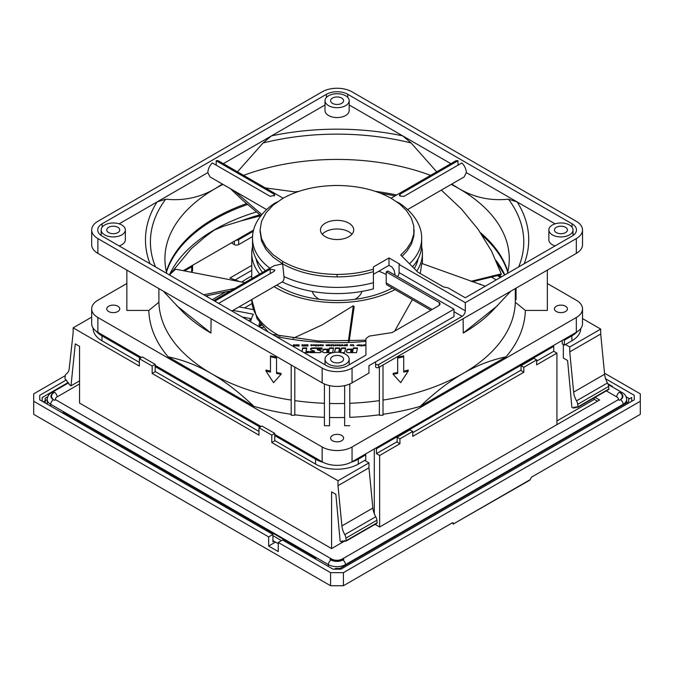 <?xml version="1.0" encoding="UTF-8"?>
<svg xmlns="http://www.w3.org/2000/svg" width="674" height="674" viewBox="0 0 674 674"><rect width="100%" height="100%" fill="white"/><g stroke="black" fill="none" stroke-linecap="round" stroke-linejoin="round"><path stroke-width="1.01" d="M574.416 407.281L573.928 407.559A0.91 0.522 60 0 1 573.363 408.056L571.881 407.382L567.609 360.523L563.338 358.062L563.338 344.498M573.928 407.559L573.886 407.045L575.369 407.711A0.91 0.522 60 0 0 575.933 407.222L575.891 406.708L577.357 407.349A0.91 0.522 60 0 0 577.921 406.852L577.677 404.333L608.647 386.446A6.041 3.488 -120 0 0 607.493 382.958A15.106 8.72 60 0 1 604.62 374.247L573.65 392.125A15.106 8.72 -120 0 0 576.523 400.845A6.041 3.488 60 0 1 577.677 404.333M604.62 374.247L600.711 334.009L600.711 329.081L582.513 318.575M608.647 386.446L608.892 388.974L577.921 406.852M608.327 389.471A0.91 0.522 -120 0 0 608.892 388.974M600.711 329.081L569.741 346.958L565.469 344.498L564.399 345.113L562.268 343.875L562.268 340.412M600.711 334.009L569.741 351.895L569.741 346.958M573.65 392.125L569.741 351.895M594.308 397.795L594.308 399.37L556.926 420.955M344.776 534.642A15.106 8.72 60 0 1 341.903 525.922L372.874 508.044A15.106 8.72 -120 0 0 375.747 516.764L344.776 534.642A6.041 3.488 60 0 1 345.922 538.13L346.175 540.649A0.91 0.522 60 0 1 345.61 541.146L344.144 540.506L344.187 541.02A0.91 0.522 60 0 1 343.622 541.508L342.139 540.843L342.181 541.365A0.91 0.522 60 0 1 341.617 541.854L340.134 541.188L335.863 494.32L331.591 491.86L331.591 548.585L79.549 403.069L79.549 346.343L75.277 343.875L71.006 385.806L79.549 380.877M372.874 508.044L368.964 467.807L368.964 462.878L364.693 460.409L358.29 464.108A30.204 17.44 180 0 1 315.567 464.108L274.773 440.56M376.581 523.268A0.91 0.522 -120 0 0 377.145 522.771L376.901 520.244A6.041 3.488 -120 0 0 375.747 516.764M271.782 442.532L271.782 435.134L274.773 433.407L274.773 440.804L271.782 442.532L337.994 480.756L337.994 485.693L368.964 467.807M337.994 480.756L368.964 462.878M337.994 485.693L341.903 525.922M71.006 385.806L69.523 384.761A0.91 0.522 60 0 1 68.95 383.616L67.518 382.099A0.91 0.522 60 0 1 66.953 380.962L65.53 379.445A0.91 0.522 60 0 1 64.965 378.299L65.21 376.058A6.041 3.488 60 0 1 66.364 373.901A15.106 8.72 -120 0 0 69.237 368.501L73.146 332.779L73.146 327.85L139.358 366.075L139.358 358.678L152.172 366.075L155.163 364.348L142.349 356.95L139.358 358.678M155.163 364.348L155.163 371.745L152.172 373.472L258.968 435.134L258.968 427.729L271.782 435.134M152.172 373.472L152.172 366.075M73.146 327.85L91.681 317.142M258.968 431.436L155.163 371.5M139.358 362.376L101.976 340.791A30.204 17.44 180 0 1 93.13 328.465L93.13 328.112M192.537 265.312A3.025 1.744 180 0 1 192.57 265.573L192.57 270.501A3.025 1.744 180 0 1 191.686 271.74L191.205 272.018M496.258 279.87L491.405 277.073M252.582 236.582L238.672 244.611A3.025 1.744 180 0 1 234.4 244.611L232.269 243.373A3.025 1.744 180 0 1 231.586 242.775M258.909 326.62A78.083 45.082 180 0 1 259.515 322.551M263.441 327.379A352.418 203.464 0 0 0 260.13 327.328M232.884 310.444A352.418 203.464 180 0 1 253.331 314.252A87.148 50.314 0 0 0 250.551 321.793M253.197 309.61A352.418 203.464 0 0 0 238.958 306.931M238.933 281.336A352.418 203.464 0 0 0 229.893 278.042L251.764 265.413M251.764 275.952A124.597 71.941 0 0 0 241.856 281.959M480.343 284.521A162.358 93.737 0 0 0 479.795 283.931L481.472 284.9M238.672 244.611L238.672 239.674A3.025 1.744 180 0 1 236.094 240.171M238.672 239.674L253.34 231.207M497.42 275.615L500.529 277.402M184.71 270.838L191.686 266.803L191.686 271.74M192.57 265.573A3.025 1.744 180 0 1 191.686 266.803M101.976 340.791L101.976 335.863A30.204 17.44 180 0 1 96.247 331.246M101.976 335.863L140.419 358.062M155.163 366.572L260.038 427.114M274.773 435.623L315.567 459.179L315.567 464.108M358.29 464.108L358.29 459.179A30.204 17.44 180 0 1 351.339 462.179M323.352 462.423A30.204 17.44 180 0 1 315.567 459.179M358.29 459.179L365.763 454.866L364.895 454.36M375.578 448.193L376.446 448.699L553.725 346.343L552.857 345.846M563.54 339.679L564.399 340.176L571.881 335.863L571.881 340.791L565.469 344.498M577.079 331.835A30.204 17.44 180 0 1 571.881 335.863M365.763 454.866L365.763 459.794L364.693 460.409M376.446 448.699L376.446 453.627L379.647 455.481L379.647 527.001L375.073 524.364M374.306 448.935L374.306 513.74M343.765 541.559L331.591 548.585M564.399 340.176L564.399 345.113M379.647 527.001L599.649 399.985L595.075 397.348M597.509 401.224L594.308 399.37M556.926 424.654L556.926 353.125L553.725 351.28L553.725 346.343M553.725 351.28L536.639 361.146M521.044 370.144L412.749 432.666M397.163 441.664L376.446 453.627M379.647 455.481L399.935 443.762L397.163 442.161L397.163 437.232L399.935 438.833L412.749 431.436L409.977 429.827L397.163 437.232M412.749 431.436L412.749 436.364L523.824 372.242L521.044 370.641L521.044 365.704L523.824 367.305L536.639 359.908L533.859 358.307L521.044 365.704M536.639 359.908L536.639 364.845L556.926 353.125M580.727 328.583A30.204 17.44 180 0 1 571.881 340.791M251.764 270.35L235.159 279.937M251.41 318.794A352.418 203.464 0 0 0 242.295 317.024M208.291 295.448L206.606 296.417M260.568 323.967A78.083 45.082 0 0 0 259.625 327.033M68.133 382.537L42.176 397.525L42.176 401.224M278.261 543.691L272.919 540.607M43.237 401.839L45.192 400.71L45.192 402.968M314.505 558.451L315.567 557.836L63.533 412.32L62.463 412.935M315.567 557.836L315.567 559.066M631.681 401.3L631.681 397.525L628.665 399.269L628.665 401.729L339.949 568.418L335.677 568.418L334.355 569.185M611.967 386.708L612.464 386.421L612.464 386.994M47.18 399.564L45.192 400.71L45.192 398.241L47.694 396.801M626.163 396.801L629.55 398.755M272.919 535.678L281.462 540.607M612.464 386.421L607.914 383.801M523.824 372.242L523.824 367.305M399.935 443.762L399.935 438.833M274.773 433.407L261.959 426.01L258.968 427.729M626.651 402.892A12.081 6.976 0 0 0 626.677 402.454L626.677 399.37C626.289 396.152 624.849 393.936 622.355 392.706L608.209 384.542M55.352 399.286A6.041 3.488 180 0 1 57.121 396.902A3.774 2.182 -120 0 0 54.451 392.276A9.815 5.67 0 0 0 54.451 400.297L53.389 399.682A8.307 4.794 180 0 1 53.389 392.9A3.774 2.182 -120 0 0 51.494 392.706C49.025 393.911 47.584 396.135 47.18 399.37L47.18 402.454A12.081 6.976 0 0 0 47.643 404.383M244.485 307.925L252 303.586M225.512 292.002L212.226 299.669M259.852 326.191L261.554 325.205M65.277 375.629L33.7 393.86L33.7 414.333L330.589 585.74L343.411 585.74L452.246 522.906L453.273 522.965L453.408 523.959L452.566 522.771M530.303 479.568L453.408 523.959L529.831 480.149L531.457 477.175L640.3 414.333L640.3 393.86L604.519 373.202M248.537 320.63L251.335 319.021M343.411 585.74L343.411 572.673L640.3 401.266M634.259 399.817L634.259 395.309L634.259 399.817L340.901 569.185L333.099 569.185L282.532 539.992L278.261 542.46L278.261 551.585L268.648 546.033L268.648 536.908L272.919 534.44L272.919 541.845L273.989 541.222M268.648 546.033L275.489 542.09M33.7 401.266L268.648 536.908M278.261 542.46L330.589 572.673L330.589 585.74M272.919 534.44L39.741 399.817L39.741 395.309L66.279 379.984M39.741 399.817L39.741 395.309M605.623 378.771L634.259 395.309M330.589 572.673L343.411 572.673M252.582 246.583A85.337 49.269 0 0 0 251.764 253.373A85.337 49.269 0 0 0 259.65 274.065M274.133 286.627A85.337 49.269 0 0 0 394.998 289.567M416.759 271.041A85.337 49.269 0 0 0 422.43 253.373A85.337 49.269 0 0 0 421.612 246.583M293.055 338.331L321.97 324.978L353.294 305.777L348.374 341.381M349.191 341.347L354.136 306.695A250.458 110.393 -112.8 0 1 353.294 305.777M394.661 331.128L412.37 299.601M420.264 273.518L421.781 263.458L485.331 286.18M256.069 258.749A81.554 47.087 0 0 0 262.506 272.414M276.803 285.085A81.554 47.087 0 0 0 392.319 288.025M414.291 268.572A81.554 47.087 0 0 0 418.124 258.749M441.327 190.102L461.277 208.847L478.127 229.328L491.548 251.132L501.245 273.855L470.899 281.344M501.245 273.855L501.102 274.722L472.171 281.774M261.807 214.559L234.367 190.961M265.278 187.886L296.619 192.115M258.53 216.346L257.232 216.657A184.002 106.231 0 0 1 260.922 215.655L242.067 199.731L230.365 188.653M234.721 288.455L203.784 294.791M169.435 274.958L175.569 269.196L244.847 282.608M230.407 290.949L205.747 295.928M395.074 195.881A173.521 100.182 0 0 0 380.894 193.362M247.484 204.517A173.521 100.182 0 0 0 166.461 272.111M507.733 272.111A173.521 100.182 0 0 0 482.382 235.529M396.624 194.98A173.403 100.114 0 0 0 375.435 191.374M298.759 191.374A173.403 100.114 0 0 0 295.229 191.863M246.49 203.649A173.403 100.114 0 0 0 166.343 271.588M507.851 271.588A173.403 100.114 0 0 0 480.511 232.741M388.999 265.337L373.404 274.343L373.404 266.938L388.999 257.94L388.999 265.337L392.024 267.081L394.088 270.106L395.141 275.236M231.89 311.017L282.254 281.917A84.579 48.831 0 0 0 373.404 288.843L373.404 271.63C362.048 275.11 349.949 276.854 337.093 276.888C315.963 276.694 297.807 272.347 282.633 263.863L274.208 265.657L213.768 300.553M282.254 281.917C283.703 280.797 284.268 279.011 283.948 276.559L282.633 263.863L273.13 257.19L265.935 249.431L261.52 241.006L260.097 231.182M169.882 274.419L191.306 248.647L205.225 236.776L214.281 230.095L223.338 226.329L241.233 220.845A177.818 102.667 180 0 1 259.878 214.829M496.047 260.476A173.521 100.182 180 0 1 504.801 274.941M169.393 274.941A173.521 100.182 180 0 1 256.339 211.99M451.209 184.39A172.173 99.407 180 0 1 458.792 188.509L458.901 188.568A172.173 99.407 180 0 1 509.224 256.508A172.173 99.407 180 0 1 507.404 273.433M166.79 273.433A172.173 99.407 180 0 1 164.97 256.508A172.173 99.407 180 0 1 215.276 188.585L215.402 188.509A172.173 99.407 180 0 1 222.984 184.39M243.592 175.366A172.173 99.407 180 0 1 430.602 175.366M214.787 301.143L270.24 269.128L270.24 273.568M218.637 303.367L274.091 271.352L274.882 270.072L270.24 269.128M555.073 223.844L466.324 172.603A9.065 5.232 60 0 0 461.833 162.956L403.953 196.378L400.103 196.033L399.311 195.089L400.103 194.154L457.991 160.741L457.991 165.181M391.038 198.207L455.38 161.061A9.065 5.232 60 0 1 457.991 160.741M466.324 172.603L464.15 176.925L407.635 209.555M396.91 201.922L399.69 203.304C415.959 214.408 422.017 227.955 421.671 238.579A84.579 48.831 180 0 1 409.514 263.804M216.202 165.181L216.202 160.741A9.065 5.232 -60 0 1 218.814 161.061L283.147 198.207M216.202 160.741L274.091 194.154L274.091 196.033M266.559 209.555L210.044 176.925L207.87 172.603A9.065 5.232 -60 0 1 212.361 162.956L270.24 196.378L274.882 195.089L274.091 194.154M269.836 268.185A84.579 48.831 180 0 1 252.523 238.579C252.169 228.065 258.134 214.492 274.503 203.304L277.284 201.922M314.135 351.466L314.328 351.028L311.573 350.143A2.039 1.179 180 0 1 310.52 349.115A2.039 1.179 180 0 1 312.559 347.936L322.172 347.936L321.928 349.115L317.387 349.351L320.361 350.438A2.039 1.179 180 0 1 321.405 351.466A2.039 1.179 180 0 1 319.366 352.645L309.754 352.645L310.006 351.466L314.135 351.466L314.135 351.963L314.328 351.516M321.363 351.718A2.039 1.179 0 0 0 320.361 350.935L317.597 349.637M312.281 291.429A25.132 14.508 -0 0 0 319.181 299.315M355.013 299.315A25.132 14.508 -0 0 0 361.913 291.429M348.846 223.161A16.614 9.588 0 0 0 330.74 221.089A16.614 9.588 0 0 0 320.487 229.944A16.614 9.588 0 0 0 337.093 239.54A16.614 9.588 0 0 0 353.707 229.944A16.614 9.588 0 0 0 348.846 223.161M351.929 234.266A16.614 9.588 0 0 0 348.846 231.797A16.614 9.588 0 0 0 322.256 234.266M349.183 100.712L349.183 110.578A12.081 6.976 180 0 1 341.718 117.023A12.081 6.976 180 0 1 328.55 115.507A12.081 6.976 180 0 1 325.011 110.578L325.011 100.712A12.081 6.976 0 0 0 328.55 105.641A12.081 6.976 0 0 0 341.718 107.158A12.081 6.976 0 0 0 349.183 100.712A12.081 6.976 0 0 0 337.093 93.737A12.081 6.976 0 0 0 325.011 100.712M328.55 364.112A12.081 6.976 0 0 0 341.718 365.628A12.081 6.976 0 0 0 349.183 359.183A12.081 6.976 0 0 0 337.093 352.207A12.081 6.976 0 0 0 325.011 359.183A12.081 6.976 0 0 0 328.55 364.112M555.073 245.909A12.081 6.976 180 0 1 552.394 244.746A12.081 6.976 180 0 1 548.855 239.809L548.855 229.944A12.081 6.976 0 0 0 552.394 234.881A12.081 6.976 0 0 0 565.562 236.389A12.081 6.976 0 0 0 573.026 229.944A12.081 6.976 0 0 0 560.945 222.968A12.081 6.976 0 0 0 548.855 229.944M125.339 229.944A12.081 6.976 0 0 0 113.249 222.968A12.081 6.976 0 0 0 101.167 229.944A12.081 6.976 0 0 0 104.706 234.881A12.081 6.976 0 0 0 117.874 236.389A12.081 6.976 0 0 0 125.339 229.944L125.339 239.809A12.081 6.976 180 0 1 119.121 245.909M547.347 270.106L547.347 310.436L525.349 310.436A188.273 108.699 180 0 1 506.039 356.849L420.197 406.405C435.067 392.302 449.347 381.316 463.038 373.463A178.214 102.895 180 0 1 383.009 400.078M515.315 288.598L515.315 300.663A178.214 102.895 180 0 1 463.114 373.421C476.83 365.443 491.135 359.916 506.039 356.849M510.85 291.176L491.936 311.329A178.214 102.895 180 0 1 463.282 333.049L463.114 318.735M397.668 358.105L397.668 357.178A178.214 102.895 0 0 0 403.709 355.847L403.709 356.782A179.731 103.762 180 0 1 397.668 358.105L397.668 373.421A179.731 103.762 180 0 1 393.136 374.314L400.685 382.647L408.242 371.012A179.731 103.762 180 0 1 403.709 372.099L403.709 356.782M403.709 371.163A178.214 102.895 0 0 0 408.242 370.068L408.242 371.012M393.136 374.314L393.136 373.396A178.214 102.895 0 0 0 397.668 372.495M332.501 98.059A6.496 3.749 0 0 0 330.605 100.712A6.496 3.749 0 0 0 337.093 104.462A6.496 3.749 0 0 0 343.588 100.712A6.496 3.749 0 0 0 339.578 97.25A6.496 3.749 0 0 0 332.501 98.059M332.501 361.837A6.496 3.749 0 0 0 339.578 362.646A6.496 3.749 0 0 0 343.588 359.183A6.496 3.749 0 0 0 337.093 355.434A6.496 3.749 0 0 0 330.605 359.183A6.496 3.749 0 0 0 332.501 361.837M556.345 232.597A6.496 3.749 0 0 0 563.422 233.415A6.496 3.749 0 0 0 567.432 229.944A6.496 3.749 0 0 0 560.945 226.194A6.496 3.749 0 0 0 554.449 229.944A6.496 3.749 0 0 0 556.345 232.597M108.657 232.597A6.496 3.749 0 0 0 115.734 233.415A6.496 3.749 0 0 0 119.745 229.944A6.496 3.749 0 0 0 113.249 226.194A6.496 3.749 0 0 0 106.762 229.944A6.496 3.749 0 0 0 108.657 232.597M108.657 311.523A6.496 3.749 180 0 1 106.762 308.869A6.496 3.749 180 0 1 113.249 305.12A6.496 3.749 180 0 1 119.745 308.869A6.496 3.749 180 0 1 115.734 312.332A6.496 3.749 180 0 1 108.657 311.523M556.345 311.523A6.496 3.749 180 0 1 554.449 308.869A6.496 3.749 180 0 1 560.945 305.12A6.496 3.749 180 0 1 567.432 308.869A6.496 3.749 180 0 1 563.422 312.332A6.496 3.749 180 0 1 556.345 311.523M332.501 440.754A6.496 3.749 180 0 1 330.605 438.108A6.496 3.749 180 0 1 337.093 434.359A6.496 3.749 180 0 1 343.588 438.108A6.496 3.749 180 0 1 339.578 441.571A6.496 3.749 180 0 1 332.501 440.754M276.525 358.105A179.731 103.762 180 0 1 270.485 356.782L270.485 372.099A179.731 103.762 180 0 1 265.952 371.012L273.509 382.647L281.058 374.314A179.731 103.762 180 0 1 276.525 373.421L276.525 357.178A178.214 102.895 180 0 1 270.485 355.847L270.485 356.782M276.525 372.495A178.214 102.895 180 0 0 281.058 373.396L281.058 374.314M270.485 371.163A178.214 102.895 180 0 1 265.952 370.068L265.952 371.012M158.904 288.607L158.904 302.23L148.844 310.436L126.847 310.436L126.847 270.106M291.185 414.283A188.273 108.699 180 0 1 253.997 406.405L168.155 356.849C183.033 359.908 197.314 365.418 210.996 373.371A178.214 102.895 180 0 1 158.904 302.23M291.185 400.078A178.214 102.895 180 0 1 211.08 373.421C224.787 381.273 239.102 392.268 253.997 406.405M211.08 318.735L210.92 333.049A178.214 102.895 180 0 1 182.258 311.329L163.344 291.176M547.347 283.51L576.321 300.242A21.147 12.208 180 0 1 582.513 308.869L582.513 323.672A21.147 12.208 180 0 1 576.321 332.299L352.047 461.783A21.147 12.208 180 0 1 322.147 461.783L274.773 434.435M352.047 461.783L352.047 446.98L576.321 317.505L576.321 332.299M352.047 446.98A21.147 12.208 180 0 1 322.147 446.98L322.147 461.783M261.065 426.516L155.163 365.375M141.456 357.464L97.873 332.299A21.147 12.208 180 0 1 91.681 323.672L91.681 308.869A21.147 12.208 180 0 1 97.873 300.242L126.847 283.51M97.873 332.299L97.873 317.505L322.147 446.98M97.873 317.505A21.147 12.208 180 0 1 91.681 308.869M582.513 308.869A21.147 12.208 180 0 1 576.321 317.505M324.413 383.995L324.413 425.715L329.544 425.715L329.544 385.629M324.413 417.324A188.273 108.699 180 0 1 294.808 414.788M294.808 367.077L294.808 415.251L291.185 415.251L291.185 364.979M168.155 356.849A188.273 108.699 180 0 1 148.844 310.436M420.197 406.405A188.273 108.699 180 0 1 383.009 414.283M383.009 364.979L383.009 415.251L379.386 415.251L379.386 367.077M379.386 414.788A188.273 108.699 180 0 1 349.781 417.324L349.781 383.995M344.65 385.629L344.65 425.715L349.781 425.715M329.544 403.465A178.214 102.895 180 0 0 344.65 403.465L344.65 417.484A188.273 108.699 180 0 1 329.544 417.484M324.413 403.296A178.214 102.895 180 0 1 294.808 400.617M516.048 288.177L516.048 299.711M525.349 310.436L516.048 302.845M379.386 400.617A178.214 102.895 180 0 1 349.781 403.296M498.878 275.262L501.557 276.803M257.232 216.657L241.233 220.845M183.387 270.594L253.626 230.045M458.901 188.568C474.016 197.499 490.546 201.037 508.482 199.184A186.681 107.781 180 0 1 518.685 266.921M450.847 163.672L402.664 135.853L411.106 142.964L436.71 171.836M451.782 184.061L458.792 188.509M215.402 188.509L222.412 184.061M237.484 171.836L263.087 142.964A186.681 107.781 180 0 1 411.106 142.964M207.87 172.603L157.034 201.956L165.711 199.184C183.64 201.037 200.161 197.499 215.276 188.585M524.195 263.745A191.635 110.637 -0 0 0 517.16 201.956L508.482 199.184M325.011 104.975L271.529 135.853L263.087 142.964M349.183 104.975L402.664 135.853A191.635 110.637 -0 0 0 271.529 135.853L223.347 163.672M573.818 234.881A15.106 8.72 0 0 0 573.026 234.266M101.167 234.266A15.106 8.72 0 0 0 100.375 234.881M119.121 223.844L157.034 201.956A191.635 110.637 0 0 0 149.999 263.745M252.523 238.579L252.523 244.746A84.579 48.831 0 0 0 265.463 270.704M301.935 351.457L302.685 347.936L306.763 347.936L306.004 351.466L308.861 351.466L308.616 352.645L303.991 352.645M324.236 352.645A1.634 0.944 180 0 1 322.61 351.702A1.634 0.944 180 0 1 322.619 351.592L322.972 349.941A1.634 0.944 180 0 1 324.59 349.115L329.266 349.115L329.51 347.936L333.588 347.936L332.594 352.645L324.236 352.645M335.054 352.308A1.634 0.944 180 0 1 334.675 351.702A1.634 0.944 180 0 1 334.692 351.592L335.467 347.936L339.544 347.936L339.292 349.115L341.33 349.115L341.583 347.936L345.661 347.936L344.835 351.82A1.634 0.944 180 0 1 343.218 352.645L341.322 352.645M348.138 352.645A1.634 0.944 180 0 1 346.503 351.702A1.634 0.944 180 0 1 346.52 351.592L346.866 349.941A1.634 0.944 180 0 1 348.483 349.115L353.159 349.115L353.412 347.936L357.49 347.936L356.487 352.645L348.138 352.645M303.089 344.734L303.494 346.04L302.441 345.223L302.028 346.04L302.028 344.734L303.089 345.551L303.089 344.734M305.608 344.734L305.608 346.04L304.303 346.04L304.303 344.734L305.608 344.962M306.78 344.768L307.9 344.734L307.9 346.04L306.518 345.872L306.518 344.894M294.774 345.096L294.344 346.032L293.291 345.796L293.384 344.877L294.344 344.743L294.774 345.594L294.605 344.877M296.223 345.535L295.397 344.953L296.796 344.818L295.827 345.113L296.914 345.829L295.616 345.964L296.223 345.535M299.029 344.734L299.029 346.04L297.723 346.04L297.723 344.734L299.029 344.962M312.289 345.24L311.514 345.779L310.731 345.155L311.826 345.155L310.773 345.004L311.523 344.7L312.289 345.24M314.413 345.459L312.947 345.408L313.974 345.374L312.947 345.096L313.402 344.726L314.413 345.459L314.413 345.012M316.064 345.829L315.601 346.082L316.064 346.082M316.485 345.501L315.601 345.711L315.601 344.945L315.095 344.945L316.62 344.734L316.064 344.945L316.485 345.711M317.808 344.928L318.869 345.501L318.431 346.006L317.412 345.711L317.976 345.501L317.783 344.7M319.518 345.24L320.293 344.7L321.068 345.24L320.302 345.779L319.518 345.24M321.759 345.349L321.759 344.734L322.442 345.551L323.208 344.734L323.208 345.745L321.987 345.745L321.759 345.223L322.223 345.223M336.166 345.627L335.079 345.678L335.888 345.105L334.936 344.928L336.174 344.844L336.166 345.627M337.236 345.636L337.034 345.155L338.129 345.155L337.076 345.004L337.826 344.7L338.533 345.467L337.514 345.652M326.157 345.526L326.14 344.734L326.823 345.551L327.589 344.734L327.589 345.745L326.157 345.526M328.339 345.467L328.735 344.734L329.839 345.24L328.743 345.745L328.339 345.004M331.406 346.082L330.942 346.082L331.406 345.829M333.638 344.776L334.211 345.711L333.318 346.006L332.754 344.709L333.638 345.273L333.445 344.717M331.827 345.501L330.942 345.711L330.942 344.945L330.437 344.945L331.962 344.734L331.406 344.945L331.827 345.711M339.334 345.711L339.89 345.501L339.334 344.709L340.791 345.501L340.353 346.006L339.334 345.501M342.78 344.835L342.78 345.636L341.642 345.636L341.642 344.835L342.78 344.835L342.94 345.467L342.94 345.004M344.591 344.734L345.063 344.734L345.063 345.745L343.723 345.686L344.532 345.484L344.591 344.734M346.857 344.338L347.329 344.338L347.329 345.745L345.964 345.636L345.838 345.012L346.857 344.886L346.857 344.338M351.306 344.734L351.55 345.636L350.202 345.24L350.977 344.7L351.289 345.223M353.37 344.776L353.934 345.711L353.041 346.006L352.485 344.709L353.37 345.273L353.168 344.717M357.742 345.248L358.214 344.734L358.214 345.745L356.757 345.391L357.734 345.383M359.739 344.7L360.447 345.012L360.295 345.636L358.947 345.223L359.739 344.919M361.786 344.734L362.755 345.711L361.163 346.074L361.769 345.813L361.163 345.501L361.786 345.501L361.786 344.734M363.387 345.467L364.432 345.155L363.657 344.768L364.836 345.012L364.432 345.745L363.387 345.467M365.931 346.006L365.493 344.768L365.931 344.734M412.539 266.82A84.579 48.831 0 0 0 421.671 244.746L421.671 238.579M308.759 351.963L306.004 351.963L306.004 351.466M306.653 348.433L302.685 348.433L302.685 347.936M302.685 348.433L302.028 351.516M312.559 347.936L312.559 348.433L322.071 348.433M312.559 348.433A2.039 1.179 0 0 0 310.562 349.359M314.135 351.963L310.006 351.963L310.006 351.466M310.006 351.963L309.863 352.645M333.487 348.433L329.51 348.433L329.266 349.604L324.59 349.604A1.634 0.944 0 0 0 322.972 350.438L322.652 351.929M329.51 348.433L329.51 347.936M329.266 349.604L329.266 349.115M341.33 349.115L341.33 349.604L339.292 349.604L339.292 349.115M339.443 348.433L335.467 348.433L335.467 347.936M335.467 348.433L334.725 351.929M345.56 348.433L341.583 348.433L341.583 347.936M341.583 348.433L341.33 349.604M357.38 348.433L353.412 348.433L353.159 349.604L348.483 349.604A1.634 0.944 0 0 0 346.866 350.438L346.554 351.929M353.412 348.433L353.412 347.936M353.159 349.604L353.159 349.115M303.089 345.223L303.494 346.04M303.089 345.998L303.089 345.551M302.441 345.265L302.407 344.734M302.407 345.223L302.028 346.04M305.187 345.223L304.715 345.223M306.813 346.006L307.15 344.734M307.9 346.04L307.42 345.223M294.605 345.374L294.344 344.743M293.645 345.383L293.99 344.7M293.99 344.945L294.344 345.417M293.384 344.877L293.384 345.366L293.653 344.743M296.821 345.905L296.821 345.425M296.813 345.914L296.636 345.349M296.543 345.147L296.543 344.726M298.616 345.223L298.135 345.223M312.079 345.332L311.835 344.734M311.826 345.155L311.818 345.652M314.387 345.484L314.261 344.844M314.261 345.341L314.017 344.734M313.991 345.24L313.991 345.745M316.064 345.223L315.601 345.223M318.431 345.543L318.406 344.886M318.406 345.383L318.297 344.776M318.297 345.273L318.103 344.717M319.577 345.467L319.577 345.004M319.729 344.835L319.586 345.484M321.018 345.467L321.018 345.004M321.009 345.484L320.866 344.835M320.866 345.332L320.622 344.734M319.99 345.745L320.293 344.7M319.729 345.332L319.973 344.734M322.745 345.223L323.208 345.745M336.326 345.459L336.326 345.012M336.301 345.484L336.174 344.844M336.174 345.341L335.938 344.734M338.373 345.332L338.137 344.734M338.129 345.155L338.121 345.652M326.604 345.223L326.14 345.349M327.126 345.223L327.589 345.745M329.788 345.467L329.788 345.004M329.771 345.484L329.637 344.835M329.637 345.332L329.392 344.734M328.752 345.745L329.064 344.7M328.491 344.835L328.491 345.332L328.735 344.734M333.773 345.543L333.748 344.886M331.406 345.223L330.942 345.223M340.353 345.543L340.319 344.886M340.319 345.383L340.218 344.776M340.218 345.273L340.016 344.717M342.78 345.332L342.535 344.734M341.903 345.745L342.215 344.7M341.642 344.835L341.642 345.332L341.887 344.734M344.591 345.223L345.063 345.745M346.857 344.835L347.329 345.745M346.259 345.24L346.276 345.762L346.857 344.886M346.259 345.214L346.158 344.734M350.665 345.24L350.977 344.7M350.674 345.223L350.657 344.734M353.496 345.543L353.471 344.886M358.214 345.745L357.742 345.223M360.295 344.835L360.295 345.332L360.059 344.734M360.042 345.155L360.034 345.652M360.447 345.467L360.447 345.012M362.25 345.223L361.786 345.223M364.836 345.467L364.836 345.012M364.819 345.484L364.676 344.835M364.676 345.332L364.44 344.734M364.432 345.155L364.423 345.652M365.864 345.332L365.864 345.829L365.729 345.391M430.821 310.251L387.162 285.043A4.533 2.62 -60 0 1 386.219 282.97L386.219 271.875L439.364 302.559L439.364 305.019A4.533 2.612 180 0 1 439.448 305.111M327.37 351.963L327.37 351.466L328.76 351.466L329.013 350.295L328.76 351.963L327.37 351.963L326.806 351.179M340.892 351.676L341.086 350.295L340.328 351.963L338.87 351.179M351.264 351.963L351.264 351.466L352.662 351.466L352.906 350.295L352.662 351.963L351.264 351.963L350.699 351.179M320.293 344.919L320.605 345.745M329.19 345.762L329.375 345.248L329.367 345.745M342.518 345.737L342.518 345.248L342.518 345.737M346.276 345.374L346.883 345.248L346.883 345.745M351.289 345.737L351.289 345.248L351.289 345.737M327.37 351.466L326.915 350.581L329.013 350.295M328.76 351.466L328.76 351.963M339.443 351.963L339.047 350.295L341.086 350.295M339.443 351.466L340.328 351.466L340.328 351.963M340.892 351.179L340.328 351.466M351.264 351.466L350.809 350.581L352.906 350.295M352.662 351.466L352.662 351.963M307.15 344.978L307.42 346.04M306.796 345.383L306.822 346.006M306.822 345.568L306.889 346.015M293.67 345.577L293.729 346.048M311.211 345.745L311.818 345.349M319.982 345.24L320.007 345.745M337.514 345.745L338.121 345.349M328.752 345.24L328.777 345.745M341.903 345.24L341.929 345.745M359.427 345.745L360.034 345.349M363.808 345.745L364.423 345.349M388.999 257.94L399.682 264.107L399.092 264.444L465.304 302.668L576.321 238.579A21.147 12.208 0 0 0 582.513 229.944A21.147 12.208 0 0 0 576.321 221.316L352.047 91.832A21.147 12.208 0 0 0 322.147 91.832L97.873 221.316A21.147 12.208 0 0 0 91.681 229.944A21.147 12.208 0 0 0 97.873 238.579L322.147 368.063A21.147 12.208 0 0 0 352.047 368.063L453.981 309.206L387.769 270.982L386.219 271.875M439.364 302.559A4.533 2.612 180 0 1 439.987 303.873A4.533 2.612 180 0 1 438.656 305.726L392.192 332.552L369.293 336.099L365.931 338.626L365.931 355.114L347.776 365.594A15.106 8.72 180 0 1 326.418 365.594L102.145 236.111A15.106 8.72 180 0 1 97.722 229.944A15.106 8.72 180 0 1 102.145 223.785L326.418 94.301A15.106 8.72 180 0 1 347.776 94.301L572.049 223.785A15.106 8.72 180 0 1 576.472 229.944A15.106 8.72 180 0 1 572.049 236.111L465.254 297.773L448.168 287.908L443.467 286.922L417.838 272.119L400.727 255.008L406.953 248.681L411.469 241.528L413.836 233.785L413.785 225.798L411.266 217.955L406.456 210.6L399.716 204.053L391.56 198.501C376.387 190.009 358.231 185.67 337.093 185.476C315.963 185.67 297.807 190.009 282.633 198.501L273.13 205.166L265.935 212.925L261.52 221.35L260.071 229.944L261.52 238.537L265.935 246.962L273.13 254.721L282.633 261.394C297.807 269.886 315.963 274.225 337.093 274.419C349.949 274.394 362.048 272.641 373.404 269.162L373.404 271.63M373.404 269.162L373.404 266.938M402.041 256.322L406.953 251.149L411.469 243.988L413.836 236.254L414.122 229.944M397.559 276.626A4.533 2.62 120 0 0 399.092 272.582L399.092 264.444M375.612 361.854L375.612 363.766A1.811 1.045 0 0 0 376.732 364.735A1.811 1.045 0 0 0 378.704 364.508L462.103 316.359A4.533 2.62 120 0 0 465.304 310.815L465.304 302.668M453.981 309.206L453.981 316.603L368.956 365.704L368.956 373.101L352.047 382.857L352.047 368.063M375.612 363.766L375.612 366.732A1.811 1.045 0 0 0 376.732 367.692A1.811 1.045 0 0 0 378.704 367.465L378.704 364.508M576.321 238.579L576.321 253.373L378.704 367.465M576.321 253.373A21.147 12.208 0 0 0 582.513 244.746L582.513 229.944M91.681 229.944L91.681 244.746A21.147 12.208 0 0 0 97.873 253.373L97.873 238.579M322.147 368.063L322.147 382.857L97.873 253.373M322.147 382.857A21.147 12.208 0 0 0 352.047 382.857M210.92 333.049L176.546 305.549M497.648 305.549L463.282 333.049M576.422 406.944L575.933 407.222M607.493 382.958L576.523 400.845M342.67 541.079L342.181 541.365M344.675 540.742L344.187 541.02M377.145 522.771L346.175 540.649M345.922 538.13L376.901 520.244M232.269 243.373L232.269 242.379M234.4 241.14L234.4 244.611M54.451 400.297A3.774 2.182 -60 0 1 56.338 400.112L55.352 399.37M343.866 559.369A3.774 2.182 -120 0 0 341.979 559.184C338.609 560.684 335.239 560.684 331.878 559.184A3.774 2.182 -60 0 0 329.982 559.369A9.815 5.67 0 0 0 343.866 559.369L342.805 559.993A8.307 4.794 180 0 1 331.052 559.993L329.982 559.369M619.406 392.276L620.468 392.9A8.307 4.794 180 0 1 620.468 399.682L619.406 400.297A9.815 5.67 0 0 0 619.406 392.276A3.774 2.182 120 0 0 616.735 396.902A6.041 3.488 180 0 1 618.496 399.286M619.406 400.297A3.774 2.182 -120 0 0 617.519 400.112L618.505 399.37M53.389 392.9L54.451 392.276M606.288 390.878L616.735 396.902M57.121 396.902L79.549 383.953M331.052 559.993A3.774 2.182 120 0 0 328.381 564.618A12.081 6.976 0 0 0 345.476 564.618A3.774 2.182 -120 0 0 342.805 559.993M53.389 399.682A3.774 2.182 120 0 0 50.719 404.307L328.381 564.618L328.381 566.463M47.18 399.37A12.081 6.976 0 0 0 50.719 404.307L50.719 406.152M620.468 392.9A3.774 2.182 -60 0 1 622.355 392.706M620.468 399.682A3.774 2.182 60 0 1 623.138 404.307A12.081 6.976 0 0 0 626.677 399.37M345.476 565.233L345.476 564.618L623.138 404.307L623.138 404.922M260.316 324.691L260.88 324.363M452.894 522.738L453.408 523.471M268.134 331.945L257.055 318.701L251.764 299.542A85.337 49.269 0 0 0 276.761 334.279A85.337 49.269 0 0 0 279.971 336.04M378.839 271.201A73.626 42.513 180 0 1 386.219 274.554M373.404 282.684A84.579 48.831 180 0 1 283.948 276.559M320.361 350.935L320.361 350.438M155.509 266.921A186.681 107.781 180 0 1 165.711 199.184M275.927 336.444A178.206 102.886 -0 0 0 365.931 341.339M400.103 196.033L400.103 194.154M317.597 349.553L317.597 350.05M322.972 349.941L322.972 350.438M324.59 349.604L324.59 349.115M346.866 349.941L346.866 350.438M348.483 349.604L348.483 349.115M432.144 309.484L386.219 282.97M572.049 227.197L572.049 223.785M347.776 94.301L347.776 97.452M326.418 97.452L326.418 94.301M102.145 223.785L102.145 227.197M462.103 316.359L453.981 311.674M465.304 310.815L399.092 272.582M282.633 261.394L282.633 263.863M337.093 274.419L337.093 276.888M574.796 407.458L573.751 408.065M576.809 407.113L575.748 407.719M608.706 389.479L577.736 407.357M341.996 541.862L343.049 541.256M344.001 541.517L345.063 540.91M345.989 541.155L376.96 523.277M56.338 400.112L331.878 559.184M68.58 382.849L51.494 392.706M341.979 559.184L617.519 400.112M453.442 524.204L452.465 522.805M422.43 263.719L422.43 253.373M251.764 278.615L251.764 253.373M504.632 275.034L497.404 263.627M314.539 351.23L314.539 351.727M325.011 359.183L325.011 364.786M349.183 359.183L349.183 364.786M573.026 229.944L573.026 235.496M101.167 229.944L101.167 235.496M258.395 216.379L260.872 215.722M365.931 340.202L318.465 341.01L272.414 334.414M317.387 349.351L317.387 349.84M326.797 351.137L326.797 351.634M338.87 351.137L338.87 351.634M350.691 351.137L350.691 351.634M260.071 229.944L260.071 232.412"/></g></svg>
